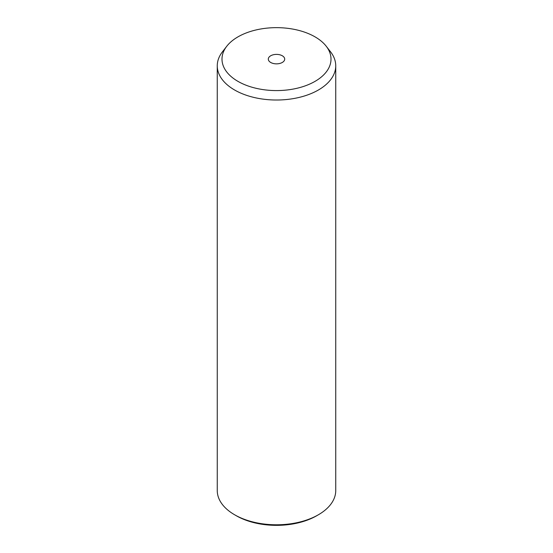 <?xml version="1.0" encoding="UTF-8"?>
<svg xmlns="http://www.w3.org/2000/svg" width="553" height="553" viewBox="0 0 553 553"><rect width="100%" height="100%" fill="white"/><g stroke="black" fill="none" stroke-linecap="round" stroke-linejoin="round"><path stroke-width="0.83" d="M326.256 46.272L330.576 51.858A59.24 34.203 180 0 1 333.341 56.192A59.24 34.203 180 0 1 335.74 65.821L335.74 490.58A59.24 34.203 180 0 1 318.39 514.767L316.717 515.735A56.869 32.834 180 0 1 236.283 515.735L234.61 514.767A59.24 34.203 180 0 1 219.659 500.209A59.24 34.203 180 0 1 217.26 490.58L217.26 65.821A59.24 34.203 180 0 1 222.424 51.858L226.744 46.272A54.505 31.466 180 0 1 276.5 27.65A54.505 31.466 180 0 1 326.256 46.272A54.505 31.466 180 0 1 328.8 50.261A54.505 31.466 180 0 1 291.846 89.309A54.505 31.466 180 0 1 224.2 67.978A54.505 31.466 180 0 1 226.744 46.272M318.39 514.767A59.24 34.203 180 0 1 234.61 514.767M335.74 65.821A59.24 34.203 180 0 1 284.926 99.671A59.24 34.203 180 0 1 219.659 75.45A59.24 34.203 180 0 1 217.26 65.821M284.366 57.782A8.198 4.728 180 0 1 284.698 59.116A8.198 4.728 180 0 1 277.668 63.802A8.198 4.728 180 0 1 268.634 60.45A8.198 4.728 180 0 1 268.302 59.116A8.198 4.728 180 0 1 275.332 54.436A8.198 4.728 180 0 1 284.366 57.782"/></g></svg>
